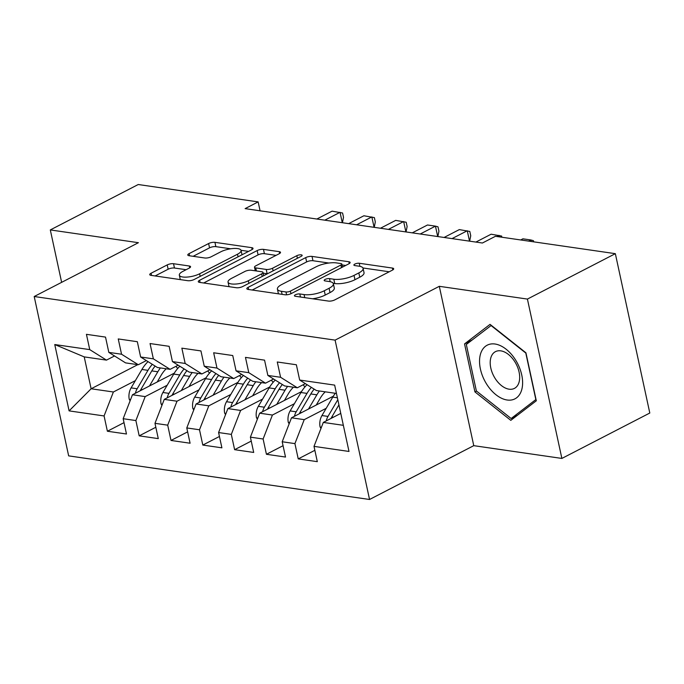 <?xml version="1.0" encoding="UTF-8"?>
<svg xmlns="http://www.w3.org/2000/svg" width="684" height="684" viewBox="0 0 684 684"><rect width="100%" height="100%" fill="white"/><g stroke="black" fill="none" stroke-linecap="round" stroke-linejoin="round"><path stroke-width="1.03" d="M295.368 294.795A3.189 1.009 -12.2 0 0 294.436 295.787A3.189 1.009 -12.2 0 0 295.317 296.275L328.491 301.08A4.557 1.445 -12.2 0 0 334.809 299.883L392.342 270.171A4.557 1.445 -12.2 0 0 393.685 268.752A4.557 1.445 -12.2 0 0 392.419 268.068L359.245 263.254A3.189 1.009 -12.2 0 0 354.825 264.092A3.189 1.009 -12.2 0 0 353.893 265.084A3.189 1.009 -12.2 0 0 354.774 265.572L359.066 266.187A14.595 4.634 -12.2 0 1 363.101 268.385A14.595 4.634 -12.2 0 1 358.826 272.925L354.03 275.396A14.595 4.634 -12.2 0 1 333.809 279.234L329.517 278.61A3.189 1.009 -12.2 0 0 325.097 279.448A3.189 1.009 -12.2 0 0 324.165 280.44A3.189 1.009 -12.2 0 0 325.045 280.919L329.337 281.543A14.595 4.634 -12.2 0 1 333.373 283.74A14.595 4.634 -12.2 0 1 329.098 288.272L324.301 290.751A14.595 4.634 -12.2 0 1 304.081 294.582L299.789 293.958A3.189 1.009 -12.2 0 0 295.368 294.795M173.531 263.716A4.557 1.445 -12.2 0 0 167.212 264.913L151.07 273.249A4.557 1.445 -12.2 0 0 149.736 274.669A4.557 1.445 -12.2 0 0 150.993 275.353L187.835 280.697A4.557 1.445 -12.2 0 0 194.153 279.499L251.695 249.78A4.557 1.445 -12.2 0 0 253.029 248.369A4.557 1.445 -12.2 0 0 251.772 247.676L214.93 242.341A4.557 1.445 -12.2 0 0 208.611 243.538L189.109 253.61A4.557 1.445 -12.2 0 0 187.775 255.021A4.557 1.445 -12.2 0 0 189.04 255.713L204.807 257.996A4.557 1.445 -12.2 0 0 211.125 256.799L220.795 251.806A12.201 3.873 -12.2 0 1 233.406 248.497A12.201 3.873 -12.2 0 1 241.067 250.438A12.201 3.873 -12.2 0 1 237.493 254.226L199.617 273.788A12.201 3.873 -12.2 0 1 187.006 277.088A12.201 3.873 -12.2 0 1 179.336 275.156A12.201 3.873 -12.2 0 1 182.91 271.368L189.229 268.102A4.557 1.445 -12.2 0 0 190.562 266.692A4.557 1.445 -12.2 0 0 189.297 265.999L173.531 263.716L174.463 268.025A4.557 1.445 -12.2 0 0 168.144 269.222L155.114 275.951M245.12 208.629L482.408 243.017L495.43 236.296L615.344 253.67L527.415 299.079L439.308 286.314L335.1 340.128L34.2 296.514L138.416 242.7L50.308 229.927L138.236 184.518L258.15 201.9L245.12 208.629M248.172 287.323A4.557 1.445 -12.2 0 0 246.83 288.742A4.557 1.445 -12.2 0 0 248.095 289.426L284.937 294.77A4.557 1.445 -12.2 0 0 291.256 293.573L348.797 263.853A4.557 1.445 -12.2 0 0 350.131 262.442A4.557 1.445 -12.2 0 0 348.866 261.75L312.024 256.414A4.557 1.445 -12.2 0 0 305.705 257.611L248.172 287.323L248.643 289.503M236.39 287.733L199.548 282.389A4.557 1.445 -12.2 0 1 198.283 281.705A4.557 1.445 -12.2 0 1 199.617 280.286L257.158 250.575A4.557 1.445 -12.2 0 1 263.477 249.378L279.243 251.661A4.557 1.445 -12.2 0 1 280.508 252.345A4.557 1.445 -12.2 0 1 279.166 253.764L255.833 265.811A4.557 1.445 -12.2 0 0 254.499 267.23A4.557 1.445 -12.2 0 0 255.756 267.914L266.221 269.436A4.557 1.445 -12.2 0 0 272.54 268.239L296.83 255.688A3.189 1.009 -12.2 0 1 300.131 254.824A3.189 1.009 -12.2 0 1 302.14 255.329A3.189 1.009 -12.2 0 1 301.199 256.32L242.709 286.536A4.557 1.445 -12.2 0 1 236.39 287.733M335.1 340.128L369.548 499.482L68.656 455.869L34.2 296.514M314.862 450.311L298.233 458.896L317.316 461.666L314.007 446.37L349.002 451.449L334.656 385.118L299.669 380.048L296.369 364.76L277.276 361.99L280.585 377.277L267.863 375.439L264.554 360.152L245.471 357.381L248.779 372.669L236.057 370.831L232.748 355.535L213.665 352.773L216.973 368.06L204.251 366.214L200.942 350.926L181.858 348.165L185.167 363.452L172.445 361.605L169.136 346.318L150.053 343.548L153.353 358.844L140.63 356.997L137.33 341.709L118.247 338.939L121.547 354.226L108.824 352.388L105.524 337.101L86.432 334.331L89.741 349.618L106.49 360.117L84.226 356.894L91.117 388.768L113.382 391.992L135.364 380.646M298.233 458.896L294.924 443.608L282.201 441.761L291.504 417.804L333.313 396.216M283.056 445.694L266.427 454.287L285.51 457.049L282.201 441.761M266.427 454.287L263.118 439L250.395 437.153L259.698 413.196L301.507 391.607M251.25 441.086L234.621 449.679L253.704 452.44L250.395 437.153M234.621 449.679L231.312 434.383L218.589 432.544L227.892 408.587L269.701 386.999M219.436 436.477L202.806 445.062L221.898 447.832L218.589 432.544M202.806 445.062L199.506 429.774L186.783 427.936L196.086 403.979L237.895 382.39M187.63 431.869L171 440.453L190.084 443.223L186.783 427.936M171 440.453L167.7 425.166L154.977 423.319L164.271 399.37L206.089 377.773M155.824 427.261L139.194 435.845L158.278 438.615L154.977 423.319M139.194 435.845L135.885 420.557L123.163 418.711L132.465 394.753L174.275 373.165M124.018 422.644L107.388 431.236L126.472 433.998L123.163 418.711M107.388 431.236L104.079 415.949L69.093 410.879L54.754 344.548L89.741 349.618M146.342 360.579L138.296 364.734L125.574 362.888L108.824 352.388M121.547 354.226L138.296 364.734M137.8 364.657L91.117 388.768L69.093 410.879M104.079 415.949L113.382 391.992M178.148 365.188L170.111 369.343L157.388 367.496L140.63 356.997M153.353 358.844L170.111 369.343M132.465 394.753L145.188 396.6L167.17 385.254M135.885 420.557L145.188 396.6M209.962 369.796L201.917 373.951L189.194 372.105L172.445 361.605M185.167 363.452L201.917 373.951M164.271 399.37L177.002 401.209L198.976 389.863M167.7 425.166L177.002 401.209M241.768 374.404L233.723 378.56L221 376.722L204.251 366.214M216.973 368.06L233.723 378.56M196.086 403.979L208.808 405.826L230.782 394.471M199.506 429.774L208.808 405.826M273.574 379.022L265.529 383.168L252.806 381.33L236.057 370.831M248.779 372.669L265.529 383.168M227.892 408.587L240.614 410.434L262.588 399.08M231.312 434.383L240.614 410.434M305.38 383.63L297.335 387.785L284.612 385.938L267.863 375.439M280.585 377.277L297.335 387.785M259.698 413.196L272.42 415.043L294.394 403.697M263.118 439L272.42 415.043M336.46 393.454L316.418 390.547L299.669 380.048M291.504 417.804L304.226 419.651L326.208 408.305M294.924 443.608L304.226 419.651M260.074 210.792L258.15 201.9M50.308 229.927L61.637 282.347M439.308 286.314L473.764 445.66L561.872 458.434L527.415 299.079M561.872 458.434L649.8 413.025L615.344 253.67M473.764 445.66L369.548 499.482M114.536 355.962L106.49 360.117M314.007 446.37L323.31 422.421L340.777 413.401M323.31 422.421L343.351 425.32M84.226 356.894L54.754 344.548M474.927 391.898L510.811 420.344L536.316 400.79L525.936 352.799L490.052 324.361L464.547 343.907L474.927 391.898L476.517 391.068M312.554 298.771A14.595 4.634 -12.2 0 0 325.233 295.052L324.301 290.751M333.373 283.74L334.305 288.049A14.595 4.634 -12.2 0 1 330.03 292.581L325.233 295.052M363.101 268.385L364.033 272.694A14.595 4.634 -12.2 0 1 359.758 277.225L354.962 279.705A14.595 4.634 -12.2 0 1 334.741 283.535L333.211 283.313M389.239 271.779L362.939 267.966M328.893 263.032L312.956 260.724A4.557 1.445 -12.2 0 0 306.637 261.921L252.208 290.025M345.685 265.46L342.034 264.93M285.98 291.957A3.189 1.009 -12.2 0 0 290.401 291.119L340.906 265.041A3.189 1.009 -12.2 0 0 341.838 264.05A3.189 1.009 -12.2 0 0 340.957 263.562L336.434 262.913A14.595 4.634 -12.2 0 0 316.213 266.743L281.688 284.57A14.595 4.634 -12.2 0 0 277.413 289.101A14.595 4.634 -12.2 0 0 281.449 291.298L285.98 291.957L286.587 294.804M277.413 289.101L278.345 293.41A14.595 4.634 -12.2 0 0 278.508 293.838M203.661 282.988L258.09 254.884L257.158 250.575M276.062 255.371L264.409 253.678A4.557 1.445 -12.2 0 0 258.09 254.884M263.16 273.164L267.153 273.737A4.557 1.445 -12.2 0 0 267.418 273.771M231.619 278.32A12.201 3.873 -12.2 0 0 228.046 282.107A12.201 3.873 -12.2 0 0 235.715 284.048A12.201 3.873 -12.2 0 0 248.326 280.739L261.673 273.848A4.557 1.445 -12.2 0 0 263.007 272.429A4.557 1.445 -12.2 0 0 261.741 271.745L251.284 270.231A4.557 1.445 -12.2 0 0 244.966 271.428L231.619 278.32M228.046 282.107L228.978 286.416A12.201 3.873 -12.2 0 0 229.063 286.673M186.116 269.71L174.463 268.025M179.336 275.156L180.268 279.457A12.201 3.873 -12.2 0 0 180.311 279.602M242.008 254.781A12.201 3.873 -12.2 0 0 241.999 254.739L241.067 250.438M230.696 248.796L215.862 246.642A4.557 1.445 -12.2 0 0 209.543 247.847L193.153 256.303M248.583 251.387L241.024 250.293M472.157 339.974L464.547 343.907M340.333 413.623L340.692 413.025M320.958 428.475L320.078 426.884A12.312 8.892 -81.8 0 1 321.959 415.547L332.766 397.13A35.542 25.667 -81.8 0 1 335.331 393.291M331.073 418.411A12.312 8.892 -81.8 0 1 331.817 416.975L338.931 404.86M337.81 399.704L327.995 416.419A12.312 8.892 98.2 0 0 326.242 420.908M531.203 241.478L530.878 239.973L528.672 241.11M533.674 241.837L533.426 240.674L530.878 239.973L522.927 238.819L520.721 239.956M316.247 405.031L320.197 398.302A29.506 21.307 -81.8 0 1 325.242 391.829M308.527 409.015L316.863 394.822A35.542 25.667 -81.8 0 1 319.428 390.983M289.152 423.866L288.272 422.276A12.312 8.892 -81.8 0 1 290.144 410.93L300.96 392.513A35.542 25.667 -81.8 0 1 307.073 384.682M299.267 413.803A12.312 8.892 -81.8 0 1 300.011 412.366L310.818 393.95A35.542 25.667 -81.8 0 1 314.153 389.128M311.365 387.375A35.542 25.667 98.2 0 0 307.005 393.394L296.189 411.811A12.312 8.892 98.2 0 0 294.436 416.291M284.441 400.422L288.392 393.693A29.506 21.307 -81.8 0 1 293.436 387.212M276.721 404.406L285.057 390.213A35.542 25.667 -81.8 0 1 287.622 386.374M257.346 419.258L256.466 417.659A12.312 8.892 -81.8 0 1 258.338 406.322L269.154 387.905A35.542 25.667 -81.8 0 1 275.259 380.073M303.123 384.793A29.506 21.307 -81.8 0 1 304.893 386.99M267.461 409.186A12.312 8.892 -81.8 0 1 268.196 407.749L279.012 389.333A35.542 25.667 -81.8 0 1 282.347 384.519M279.551 382.766A35.542 25.667 98.2 0 0 275.19 388.786L264.383 407.202A12.312 8.892 98.2 0 0 262.63 411.683M499.397 236.869L499.072 235.364L496.866 236.502M501.868 237.228L501.62 236.057L491.121 234.21L475.884 242.076M469.515 241.153L467.266 230.756L452.03 238.613M469.66 241.17L470.737 235.758L469.805 231.448L459.315 229.602L444.078 237.468M486.204 383.416A30.199 18.562 -117.3 0 0 516.659 397.755A30.199 18.562 -117.3 0 0 515.958 360.613A30.199 18.562 -117.3 0 0 485.503 346.266A30.199 18.562 -117.3 0 0 486.204 383.416M494.754 377.825A20.674 12.705 -117.3 0 0 514.428 388.392A20.674 12.705 -117.3 0 0 515.12 362.212A20.674 12.705 -117.3 0 0 495.447 351.653A20.674 12.705 -117.3 0 0 494.754 377.825M491.026 325.516L525.799 353.072L535.846 399.576L511.136 418.514L476.372 390.949L466.317 344.454L491.326 325.362M517.446 415.256L511.136 418.514M252.635 395.814L256.577 389.085A29.506 21.307 -81.8 0 1 261.63 382.604M244.915 399.798L253.242 385.605A35.542 25.667 -81.8 0 1 255.816 381.766M225.54 414.649L224.651 413.05A12.312 8.892 -81.8 0 1 226.532 401.713L237.339 383.296A35.542 25.667 -81.8 0 1 243.453 375.465M271.317 380.184A29.506 21.307 -81.8 0 1 273.087 382.373M235.655 404.577A12.312 8.892 -81.8 0 1 236.39 403.141L247.206 384.724A35.542 25.667 -81.8 0 1 250.541 379.911M247.745 378.158A35.542 25.667 98.2 0 0 243.384 384.177L232.577 402.594A12.312 8.892 98.2 0 0 230.824 407.074M220.821 391.197L224.771 384.476A29.506 21.307 -81.8 0 1 229.824 377.995M213.109 395.19L221.436 380.988A35.542 25.667 -81.8 0 1 224.001 377.149M193.734 410.032L192.845 408.442A12.312 8.892 -81.8 0 1 194.726 397.105L205.533 378.688A35.542 25.667 -81.8 0 1 211.647 370.856M239.511 375.576A29.506 21.307 -81.8 0 1 241.281 377.765M203.849 399.969A12.312 8.892 -81.8 0 1 204.584 398.533L215.392 380.116A35.542 25.667 -81.8 0 1 218.735 375.294M215.939 373.549A35.542 25.667 98.2 0 0 211.578 379.56L200.771 397.977A12.312 8.892 98.2 0 0 199.01 402.466M437.7 236.544L435.452 226.139L420.224 234.005M437.854 236.561L438.931 231.149L437.999 226.84L435.452 226.139L427.5 224.993L412.272 232.851M405.894 231.927L403.646 221.531L388.418 229.397M406.048 231.953L407.125 226.541L406.193 222.232L395.694 220.376L380.466 228.242M189.015 386.588L192.965 379.868A29.506 21.307 -81.8 0 1 198.018 373.387M181.303 390.573L189.63 376.38A35.542 25.667 -81.8 0 1 192.195 372.541M161.92 405.424L161.039 403.834A12.312 8.892 -81.8 0 1 162.92 392.496L173.727 374.08A35.542 25.667 -81.8 0 1 179.841 366.248M207.705 370.959A29.506 21.307 -81.8 0 1 209.466 373.156M172.035 395.361A12.312 8.892 -81.8 0 1 172.778 393.924L183.586 375.507A35.542 25.667 -81.8 0 1 186.929 370.685M184.133 368.933A35.542 25.667 98.2 0 0 179.772 374.952L168.965 393.368A12.312 8.892 98.2 0 0 167.204 397.857M374.088 227.319L371.839 216.922L356.612 224.788M374.233 227.344L375.319 221.924L374.387 217.623L363.888 215.768L348.66 223.634M157.209 381.98L161.159 375.251A29.506 21.307 -81.8 0 1 166.212 368.779M149.488 385.964L157.824 371.771A35.542 25.667 -81.8 0 1 160.389 367.932M130.114 400.815L129.233 399.225A12.312 8.892 -81.8 0 1 131.114 387.879L141.921 369.463A35.542 25.667 -81.8 0 1 148.035 361.631M175.891 366.35A29.506 21.307 -81.8 0 1 177.66 368.548M140.229 390.752A12.312 8.892 -81.8 0 1 140.972 389.316L151.78 370.899A35.542 25.667 -81.8 0 1 155.123 366.077M152.327 364.324A35.542 25.667 98.2 0 0 147.966 370.343L137.151 388.76A12.312 8.892 98.2 0 0 135.398 393.24M342.282 222.71L340.034 212.314L324.806 220.18M342.428 222.727L343.513 217.315L342.581 213.006L332.082 211.159L316.854 219.025M304.748 297.643L304.081 294.582M330.03 292.581L329.098 288.272M330.184 281.688L329.517 278.61M334.741 283.535L333.809 279.234M354.962 279.705L354.03 275.396M359.758 277.225L358.826 272.925M359.912 266.341L359.245 263.254M392.821 269.898L392.419 268.068M300.456 297.018L299.789 293.958M306.637 261.921L305.705 257.611M312.956 260.724L312.024 256.414M349.267 263.588L348.866 261.75M290.957 293.71L290.401 291.119M341.47 267.641L340.906 265.041M282.107 294.359L281.449 291.298M200.096 282.466L199.617 280.286M264.409 253.678L263.477 249.378M279.645 253.49L279.243 251.661M256.423 270.975L255.756 267.914M267.153 273.737L266.221 269.436M273.104 270.838L272.54 268.239M297.395 258.287L296.83 255.688M248.882 283.338L248.326 280.739M262.228 276.447L261.673 273.848M189.699 267.837L189.297 265.999M200.181 276.387L199.617 273.788M238.058 256.825L237.493 254.226M189.579 255.79L189.109 253.61M209.543 247.847L208.611 243.538M215.862 246.642L214.93 242.341M252.165 249.515L251.772 247.676M151.54 275.43L151.07 273.249M168.144 269.222L167.212 264.913M320.197 427.107L321.42 427.286M332.766 397.13L337.4 397.797M331.817 416.975L333.407 417.206M321.959 415.547L327.995 416.419M288.392 422.498L289.614 422.678M310.818 393.95L316.863 394.822M300.96 392.513L307.005 393.394M300.011 412.366L301.601 412.597M290.144 410.93L296.189 411.811M256.586 417.89L257.808 418.069M279.012 389.333L285.057 390.213M269.154 387.905L275.19 388.786M268.196 407.749L269.795 407.98M258.338 406.322L264.383 407.202M224.779 413.281L226.002 413.461M247.206 384.724L253.242 385.605M237.339 383.296L243.384 384.177M236.39 403.141L237.989 403.372M226.532 401.713L232.577 402.594M192.973 408.673L194.196 408.844M215.392 380.116L221.436 380.988M205.533 378.688L211.578 379.56M204.584 398.533L206.183 398.763M194.726 397.105L200.771 397.977M161.167 404.056L162.382 404.235M183.586 375.507L189.63 376.38M173.727 374.08L179.772 374.952M172.778 393.924L174.369 394.155M162.92 392.496L168.965 393.368M129.353 399.447L130.576 399.627M151.78 370.899L157.824 371.771M141.921 369.463L147.966 370.343M140.972 389.316L142.563 389.547M131.114 387.879L137.151 388.76M342.504 267.102L341.838 264.05M255.269 270.804L254.499 267.23M263.708 275.686L263.007 272.429"/></g></svg>
